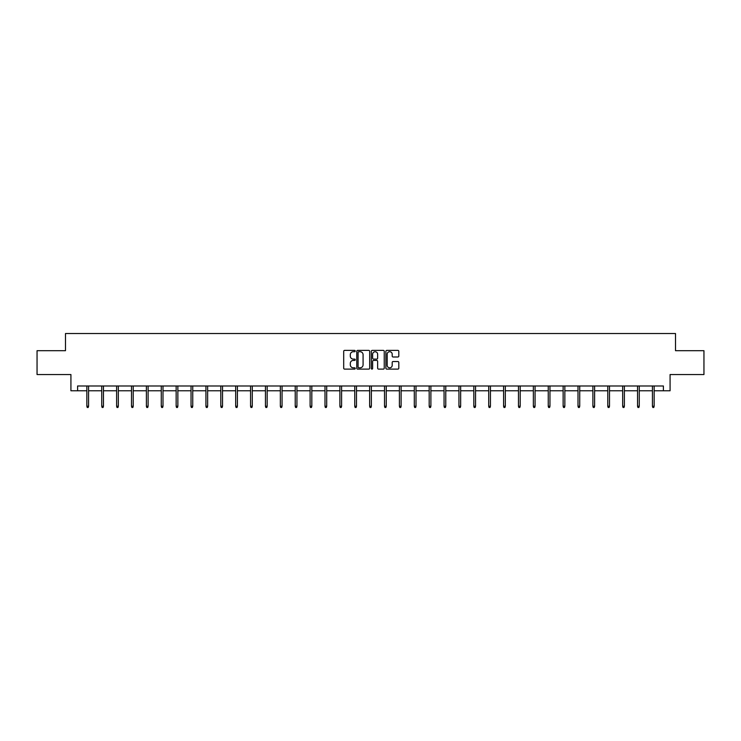 <?xml version="1.0" encoding="UTF-8"?>
<svg xmlns="http://www.w3.org/2000/svg" width="741" height="741" viewBox="0 0 741 741"><rect width="100%" height="100%" fill="white"/><g stroke="black" fill="none" stroke-linecap="round" stroke-linejoin="round"><path stroke-width="1.11" d="M355.235 351.049A0.658 0.658 0 0 0 354.578 350.391L344.63 350.391A0.936 0.936 0 0 0 343.694 351.327L343.694 368.184A0.936 0.936 0 0 0 344.63 369.12L354.578 369.12A0.658 0.658 0 0 0 355.235 368.462A0.658 0.658 0 0 0 354.578 367.814L353.29 367.814A3.001 3.001 0 0 1 350.298 364.813L350.298 363.405A3.001 3.001 0 0 1 353.29 360.413L354.578 360.413A0.658 0.658 0 0 0 355.235 359.755A0.658 0.658 0 0 0 354.578 359.098L353.29 359.098A3.001 3.001 0 0 1 350.298 356.106L350.298 354.698A3.001 3.001 0 0 1 353.29 351.706L354.578 351.706A0.658 0.658 0 0 0 355.235 351.049M397.871 356.995A0.936 0.936 0 0 0 398.806 356.06L398.806 351.327A0.936 0.936 0 0 0 397.871 350.391L386.821 350.391A0.936 0.936 0 0 0 385.885 351.327L385.885 368.184A0.936 0.936 0 0 0 386.821 369.12L397.871 369.12A0.936 0.936 0 0 0 398.806 368.184L398.806 362.469A0.936 0.936 0 0 0 397.871 361.534L393.138 361.534A0.936 0.936 0 0 0 392.202 362.469L392.202 365.304A2.501 2.501 0 0 1 389.701 367.814A2.501 2.501 0 0 1 387.191 365.304L387.191 354.207A2.501 2.501 0 0 1 389.701 351.706A2.501 2.501 0 0 1 392.202 354.207L392.202 356.06A0.936 0.936 0 0 0 393.138 356.995L397.871 356.995M77.601 390.766L77.601 385.996L663.399 385.996L663.399 390.766L670.077 390.766L670.077 374.548L703.95 374.548L703.95 350.697L675.514 350.697L675.514 333.524L65.486 333.524L65.486 350.697L37.05 350.697L37.05 374.548L70.923 374.548L70.923 390.766L86.854 390.766M369.685 351.327A0.936 0.936 0 0 0 368.74 350.391L357.69 350.391A0.936 0.936 0 0 0 356.754 351.327L356.754 368.184A0.936 0.936 0 0 0 357.69 369.12L368.74 369.12A0.936 0.936 0 0 0 369.685 368.184L369.685 351.327M372.26 350.391L383.31 350.391A0.936 0.936 0 0 1 384.246 351.327L384.246 368.184A0.936 0.936 0 0 1 383.31 369.12L378.577 369.12A0.936 0.936 0 0 1 377.641 368.184L377.641 361.349A0.936 0.936 0 0 0 376.706 360.413L373.566 360.413A0.936 0.936 0 0 0 372.63 361.349L372.63 368.462A0.658 0.658 0 0 1 371.973 369.12A0.658 0.658 0 0 1 371.315 368.462L371.315 351.327A0.936 0.936 0 0 1 372.26 350.391M88.568 390.766L101.739 390.766M103.453 390.766L116.624 390.766M118.338 390.766L131.5 390.766M133.223 390.766L146.385 390.766M148.107 390.766L161.269 390.766M162.992 390.766L176.154 390.766M177.868 390.766L191.039 390.766M192.753 390.766L205.924 390.766M207.637 390.766L220.809 390.766M222.522 390.766L235.684 390.766M237.407 390.766L250.569 390.766M252.292 390.766L265.454 390.766M267.177 390.766L280.339 390.766M282.062 390.766L295.224 390.766M296.937 390.766L310.108 390.766M311.822 390.766L324.993 390.766M326.707 390.766L339.878 390.766M341.592 390.766L354.754 390.766M356.477 390.766L369.639 390.766M371.361 390.766L384.523 390.766M386.246 390.766L399.408 390.766M401.122 390.766L414.293 390.766M416.007 390.766L429.178 390.766M430.892 390.766L444.063 390.766M445.776 390.766L458.938 390.766M460.661 390.766L473.823 390.766M475.546 390.766L488.708 390.766M490.431 390.766L503.593 390.766M505.316 390.766L518.478 390.766M520.191 390.766L533.363 390.766M535.076 390.766L548.247 390.766M549.961 390.766L563.132 390.766M564.846 390.766L578.008 390.766M579.731 390.766L592.893 390.766M594.615 390.766L607.777 390.766M609.5 390.766L622.662 390.766M624.376 390.766L637.547 390.766M639.261 390.766L652.432 390.766M654.146 390.766L663.399 390.766M358.727 351.706A0.658 0.658 0 0 0 358.07 352.355L358.07 367.156A0.658 0.658 0 0 0 358.727 367.814L360.08 367.814A3.001 3.001 0 0 0 363.081 364.813L363.081 354.698A3.001 3.001 0 0 0 360.08 351.706L358.727 351.706M377.641 354.254A2.501 2.501 0 0 0 375.131 351.753A2.501 2.501 0 0 0 372.63 354.254L372.63 358.162A0.936 0.936 0 0 0 373.566 359.098L376.706 359.098A0.936 0.936 0 0 0 377.641 358.162L377.641 354.254M86.854 406.244L87.234 407.476L88.188 407.476L88.568 406.244L86.854 406.244L86.854 385.996M88.568 406.244L88.568 385.996M101.739 406.244L102.119 407.476L103.073 407.476L103.453 406.244L101.739 406.244L101.739 385.996M103.453 406.244L103.453 385.996M116.624 406.244L117.004 407.476L117.958 407.476L118.338 406.244L116.624 406.244L116.624 385.996M118.338 406.244L118.338 385.996M131.5 406.244L131.889 407.476L132.843 407.476L133.223 406.244L131.5 406.244L131.5 385.996M133.223 406.244L133.223 385.996M146.385 406.244L146.764 407.476L147.718 407.476L148.107 406.244L146.385 406.244L146.385 385.996M148.107 406.244L148.107 385.996M161.269 406.244L161.649 407.476L162.603 407.476L162.992 406.244L161.269 406.244L161.269 385.996M162.992 406.244L162.992 385.996M176.154 406.244L176.534 407.476L177.488 407.476L177.868 406.244L176.154 406.244L176.154 385.996M177.868 406.244L177.868 385.996M191.039 406.244L191.419 407.476L192.373 407.476L192.753 406.244L191.039 406.244L191.039 385.996M192.753 406.244L192.753 385.996M205.924 406.244L206.304 407.476L207.258 407.476L207.637 406.244L205.924 406.244L205.924 385.996M207.637 406.244L207.637 385.996M220.809 406.244L221.189 407.476L222.143 407.476L222.522 406.244L220.809 406.244L220.809 385.996M222.522 406.244L222.522 385.996M235.684 406.244L236.073 407.476L237.027 407.476L237.407 406.244L235.684 406.244L235.684 385.996M237.407 406.244L237.407 385.996M250.569 406.244L250.958 407.476L251.912 407.476L252.292 406.244L250.569 406.244L250.569 385.996M252.292 406.244L252.292 385.996M265.454 406.244L265.834 407.476L266.788 407.476L267.177 406.244L265.454 406.244L265.454 385.996M267.177 406.244L267.177 385.996M280.339 406.244L280.719 407.476L281.673 407.476L282.062 406.244L280.339 406.244L280.339 385.996M282.062 406.244L282.062 385.996M295.224 406.244L295.603 407.476L296.557 407.476L296.937 406.244L295.224 406.244L295.224 385.996M296.937 406.244L296.937 385.996M310.108 406.244L310.488 407.476L311.442 407.476L311.822 406.244L310.108 406.244L310.108 385.996M311.822 406.244L311.822 385.996M324.993 406.244L325.373 407.476L326.327 407.476L326.707 406.244L324.993 406.244L324.993 385.996M326.707 406.244L326.707 385.996M339.878 406.244L340.258 407.476L341.212 407.476L341.592 406.244L339.878 406.244L339.878 385.996M341.592 406.244L341.592 385.996M354.754 406.244L355.143 407.476L356.097 407.476L356.477 406.244L354.754 406.244L354.754 385.996M356.477 406.244L356.477 385.996M369.639 406.244L370.018 407.476L370.982 407.476L371.361 406.244L369.639 406.244L369.639 385.996M371.361 406.244L371.361 385.996M384.523 406.244L384.903 407.476L385.857 407.476L386.246 406.244L384.523 406.244L384.523 385.996M386.246 406.244L386.246 385.996M399.408 406.244L399.788 407.476L400.742 407.476L401.122 406.244L399.408 406.244L399.408 385.996M401.122 406.244L401.122 385.996M414.293 406.244L414.673 407.476L415.627 407.476L416.007 406.244L414.293 406.244L414.293 385.996M416.007 406.244L416.007 385.996M429.178 406.244L429.558 407.476L430.512 407.476L430.892 406.244L429.178 406.244L429.178 385.996M430.892 406.244L430.892 385.996M444.063 406.244L444.443 407.476L445.397 407.476L445.776 406.244L444.063 406.244L444.063 385.996M445.776 406.244L445.776 385.996M458.938 406.244L459.327 407.476L460.281 407.476L460.661 406.244L458.938 406.244L458.938 385.996M460.661 406.244L460.661 385.996M473.823 406.244L474.212 407.476L475.166 407.476L475.546 406.244L473.823 406.244L473.823 385.996M475.546 406.244L475.546 385.996M488.708 406.244L489.088 407.476L490.042 407.476L490.431 406.244L488.708 406.244L488.708 385.996M490.431 406.244L490.431 385.996M503.593 406.244L503.973 407.476L504.927 407.476L505.316 406.244L503.593 406.244L503.593 385.996M505.316 406.244L505.316 385.996M518.478 406.244L518.857 407.476L519.812 407.476L520.191 406.244L518.478 406.244L518.478 385.996M520.191 406.244L520.191 385.996M533.363 406.244L533.742 407.476L534.696 407.476L535.076 406.244L533.363 406.244L533.363 385.996M535.076 406.244L535.076 385.996M548.247 406.244L548.627 407.476L549.581 407.476L549.961 406.244L548.247 406.244L548.247 385.996M549.961 406.244L549.961 385.996M563.132 406.244L563.512 407.476L564.466 407.476L564.846 406.244L563.132 406.244L563.132 385.996M564.846 406.244L564.846 385.996M578.008 406.244L578.397 407.476L579.351 407.476L579.731 406.244L578.008 406.244L578.008 385.996M579.731 406.244L579.731 385.996M592.893 406.244L593.282 407.476L594.236 407.476L594.615 406.244L592.893 406.244L592.893 385.996M594.615 406.244L594.615 385.996M607.777 406.244L608.157 407.476L609.111 407.476L609.5 406.244L607.777 406.244L607.777 385.996M609.5 406.244L609.5 385.996M622.662 406.244L623.042 407.476L623.996 407.476L624.376 406.244L622.662 406.244L622.662 385.996M624.376 406.244L624.376 385.996M637.547 406.244L637.927 407.476L638.881 407.476L639.261 406.244L637.547 406.244L637.547 385.996M639.261 406.244L639.261 385.996M652.432 406.244L652.812 407.476L653.766 407.476L654.146 406.244L652.432 406.244L652.432 385.996M654.146 406.244L654.146 385.996"/></g></svg>
